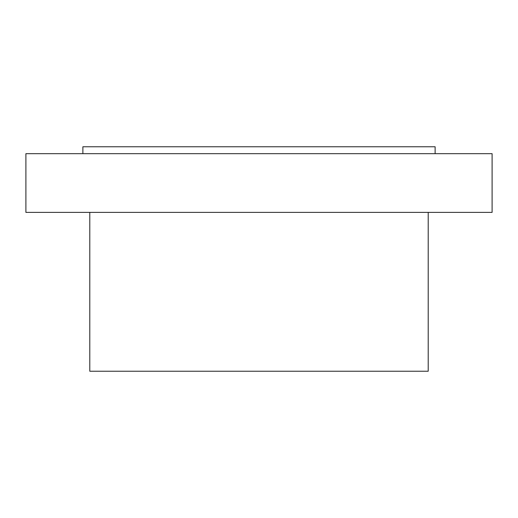 <?xml version="1.0" encoding="UTF-8"?>
<svg xmlns="http://www.w3.org/2000/svg" width="518" height="518" viewBox="0 0 518 518"><rect width="100%" height="100%" fill="white"/><g stroke="black" fill="none" stroke-linecap="round" stroke-linejoin="round"><path stroke-width="0.78" d="M25.9 153.671L492.1 153.671L492.1 212.38L25.9 212.38L25.9 153.671M82.88 153.671L82.88 146.769L435.12 146.769L435.12 153.671M89.789 212.38L89.789 371.231L428.211 371.231L428.211 212.38"/></g></svg>
